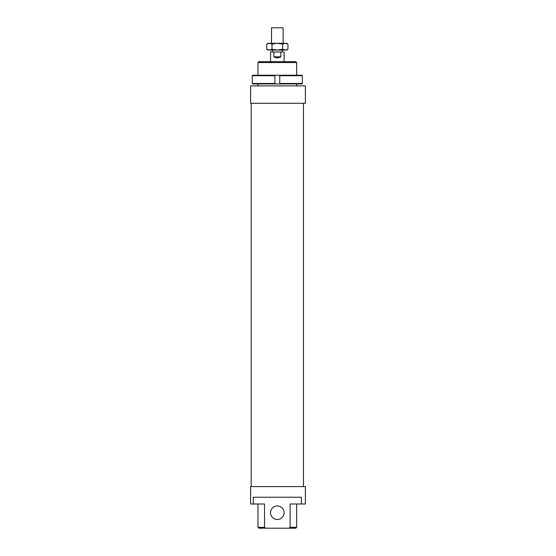 <?xml version="1.0" encoding="UTF-8"?>
<svg xmlns="http://www.w3.org/2000/svg" width="556" height="556" viewBox="0 0 556 556"><rect width="100%" height="100%" fill="white"/><g stroke="black" fill="none" stroke-linecap="round" stroke-linejoin="round"><path stroke-width="0.83" d="M271.516 43.285L271.516 27.8L283.129 27.8L283.129 43.285M272.384 52L272.384 50.061M282.26 50.061L282.26 52M270.55 61.674L270.55 52L284.095 52L284.095 61.674M280.815 52L280.815 56.837C278.486 58.116 276.158 58.116 273.83 56.837L273.83 52M280.815 56.837L273.83 56.837M252.271 83.456L252.758 83.935L274.9 83.935L274.9 83.456L252.271 83.456L252.271 75.713L274.9 75.713L274.9 75.227L252.758 75.227L252.271 75.713L252.271 83.456M274.9 83.456L274.9 75.713M279.744 83.456L279.744 83.935L301.887 83.935L302.374 83.456L279.744 83.456L279.744 75.713L302.374 75.713L301.887 75.227L274.9 75.227M302.374 83.456L302.374 75.713M279.744 75.227L279.744 75.713M279.744 83.935L274.9 83.935M286.521 43.285L287.938 44.105L285.284 43.285L286.521 43.285M266.706 44.105L268.124 43.285L269.361 43.285L266.706 44.105L266.706 49.241L269.361 50.061L268.124 50.061L266.706 49.241M287.938 49.241L286.521 50.061L285.284 50.061L287.938 49.241L287.938 44.105M269.361 43.285L285.284 43.285L282.629 44.105L277.326 43.285L272.016 44.105L269.361 43.285M269.361 50.061L272.016 49.241L277.326 50.061L269.361 50.061M277.326 50.061L282.629 49.241L285.284 50.061L277.326 50.061M282.629 44.105L282.629 49.241M272.016 44.105L272.016 49.241M305.39 85.874L305.39 103.298L250.61 103.298L250.61 85.874L305.39 85.874M251.187 486.583L251.187 103.298M303.458 103.298L303.458 486.583M270.55 512.715A6.776 6.776 0 0 0 277.326 519.492A6.776 6.776 0 0 0 284.095 512.715A6.776 6.776 0 0 0 277.326 505.939A6.776 6.776 0 0 0 270.55 512.715M264.517 527.331L264.517 504L250.61 504L250.61 486.583L305.39 486.583L305.39 504L290.128 504L290.128 527.331L288.766 528.2L265.879 528.2L264.517 527.331L257.963 527.331L257.963 504M253.3 504L253.3 497.231L301.345 497.231L301.345 504M257.963 85.874L257.963 83.935M257.963 75.227L257.963 62.55L296.682 62.55L296.682 75.227M296.682 83.935L296.682 85.874M296.682 62.55L295.806 61.674L258.839 61.674L257.963 62.55M296.682 504L296.682 527.331L290.128 527.331M288.766 528.2L295.806 528.2L296.682 527.331M265.879 528.2L258.839 528.2L257.963 527.331"/></g></svg>
